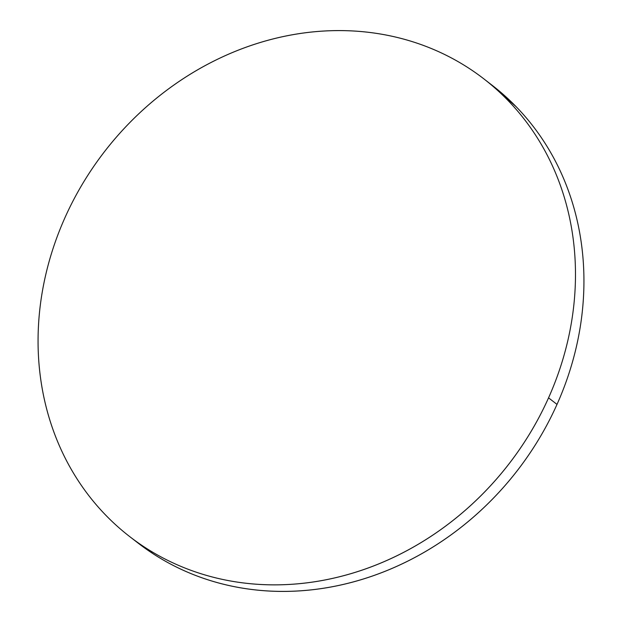 <?xml version="1.0" encoding="UTF-8"?>
<svg xmlns="http://www.w3.org/2000/svg" width="622" height="622" viewBox="0 0 622 622"><rect width="100%" height="100%" fill="white"/><g stroke="black" fill="none" stroke-linecap="round" stroke-linejoin="round"><path stroke-width="0.93" d="M130.426 537.151L137.998 543.014A289.37 255.494 -52.2 0 0 557.009 404.401L548.55 397.847A289.37 255.494 127.8 0 1 129.539 536.467A289.37 255.494 127.8 0 1 64.991 217.599A289.37 255.494 127.8 0 1 484.002 78.986A289.37 255.494 127.8 0 1 548.55 397.847L557.009 404.401A289.37 255.494 -52.2 0 0 492.461 85.533L484.935 79.702M64.991 217.599C57.294 234.805 51.222 252.431 46.767 270.461C42.312 288.491 39.567 306.592 38.533 324.754C37.499 342.916 38.183 360.799 40.609 378.394C43.027 395.989 47.124 412.961 52.909 429.32C58.693 445.671 66.041 461.089 74.967 475.566C83.892 490.05 94.21 503.315 105.934 515.366C117.659 527.425 130.55 538.03 144.623 547.189C158.688 556.348 173.662 563.89 189.539 569.806C205.408 575.723 221.883 579.906 238.957 582.355C256.031 584.804 273.369 585.465 290.987 584.346C308.598 583.234 326.146 580.349 343.616 575.708C361.094 571.074 378.168 564.76 394.838 556.776C411.507 548.791 427.454 539.29 442.67 528.265C457.893 517.247 472.098 504.916 485.284 491.287C498.471 477.649 510.39 462.97 521.034 447.249C531.686 431.528 540.852 415.061 548.55 397.847C556.247 380.641 562.327 363.023 566.782 344.985C571.229 326.954 573.974 308.854 575.016 290.692C576.05 272.529 575.358 254.647 572.94 237.052C570.522 219.457 566.417 202.484 560.632 186.133C554.855 169.775 547.5 154.357 538.574 139.88C529.656 125.395 519.331 112.131 507.606 100.08C495.889 88.029 482.991 77.416 468.926 68.257C454.853 59.098 439.886 51.556 424.01 45.639C408.133 39.722 391.658 35.54 374.584 33.09C357.518 30.649 340.172 29.98 322.561 31.1C304.943 32.22 287.403 35.096 269.925 39.738C252.446 44.38 235.373 50.693 218.703 58.678C202.033 66.655 186.095 76.164 170.871 87.181C155.648 98.198 141.451 110.529 128.264 124.167C115.07 137.796 103.159 152.476 92.507 168.197C81.863 183.925 72.688 200.393 64.991 217.599M137.065 542.298L153.074 553.743C167.147 562.902 182.114 570.444 197.99 576.361C213.867 582.278 230.342 586.46 247.416 588.91C264.482 591.351 281.828 592.02 299.439 590.9C317.057 589.78 334.597 586.904 352.075 582.262C369.554 577.62 386.627 571.307 403.297 563.322C419.967 555.345 435.905 545.836 451.129 534.819C466.352 523.802 480.549 511.471 493.736 497.833C506.93 484.204 518.841 469.524 529.493 453.803C540.137 438.075 549.312 421.607 557.009 404.401C564.706 387.195 570.778 369.569 575.233 351.539C579.688 333.509 582.433 315.408 583.467 297.246C584.501 279.084 583.817 261.201 581.391 243.606C578.973 226.011 574.876 209.039 569.091 192.68C563.307 176.329 555.959 160.911 547.033 146.434C538.108 131.95 527.79 118.685 516.066 106.634L491.574 84.849"/></g></svg>
